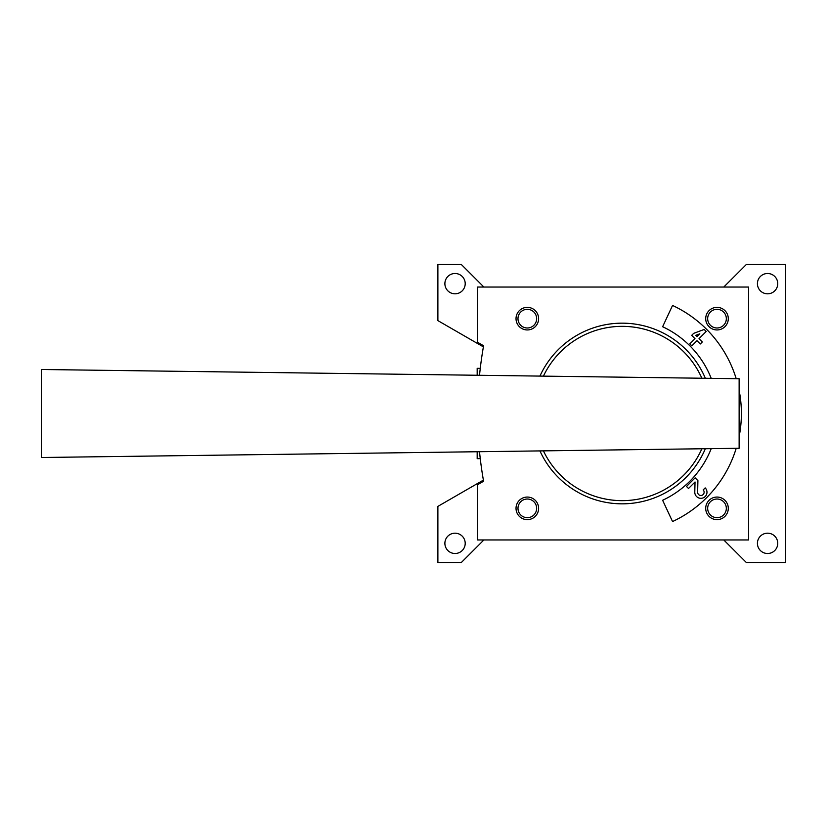 <?xml version="1.0" encoding="UTF-8"?>
<svg xmlns="http://www.w3.org/2000/svg" width="827" height="827" viewBox="0 0 827 827"><rect width="100%" height="100%" fill="white"/><g stroke="black" fill="none" stroke-linecap="round" stroke-linejoin="round"><path stroke-width="1.24" d="M479.515 451.707A388.411 388.411 0 0 0 483.588 481.242L477.634 484.684L477.634 539.959L748.611 539.959L748.611 287.041L477.634 287.041L477.634 342.316L483.588 345.758A388.411 388.411 0 0 0 479.515 375.293L479.877 371.778M483.392 480.115L437.886 506.382L437.886 562.536L461.301 562.536L483.878 539.959M723.78 539.959L746.357 562.536L785.65 562.536L785.65 264.464L746.357 264.464L723.78 287.041M483.878 287.041L461.301 264.464L437.886 264.464L437.886 320.618L483.392 346.885M777.742 283.651A10.162 10.162 0 0 0 762.504 274.853A10.162 10.162 0 0 0 762.504 292.458A10.162 10.162 0 0 0 777.742 283.651M777.742 543.349A10.162 10.162 0 0 0 762.504 534.542A10.162 10.162 0 0 0 762.504 552.147A10.162 10.162 0 0 0 777.742 543.349M465.208 283.651A10.162 10.162 0 0 0 449.971 274.853A10.162 10.162 0 0 0 449.971 292.458A10.162 10.162 0 0 0 465.208 283.651M465.208 543.349A10.162 10.162 0 0 0 449.971 534.542A10.162 10.162 0 0 0 449.971 552.147A10.162 10.162 0 0 0 465.208 543.349M477.179 375.262L477.179 368.335L480.27 368.335M477.179 451.738L477.179 458.665L480.27 458.665M736.195 378.683A119.233 119.233 0 0 0 672.547 305.442L662.623 326.727A95.746 95.746 0 0 1 711.22 378.352M711.22 448.647A95.746 95.746 0 0 1 662.623 500.273L672.547 521.558A119.233 119.233 0 0 0 736.195 448.317M739.131 436.594A119.233 119.233 0 0 0 739.131 390.406M527.316 307.365A11.289 11.289 0 0 1 537.095 324.298A11.289 11.289 0 0 1 517.537 324.298A11.289 11.289 0 0 1 527.316 307.365M716.999 307.365A11.289 11.289 0 0 1 726.778 324.298A11.289 11.289 0 0 1 707.219 324.298A11.289 11.289 0 0 1 716.999 307.365M527.316 497.058A11.289 11.289 0 0 1 537.095 513.991A11.289 11.289 0 0 1 517.537 513.991A11.289 11.289 0 0 1 527.316 497.058M716.999 497.058A11.289 11.289 0 0 1 726.778 513.991A11.289 11.289 0 0 1 707.219 513.991A11.289 11.289 0 0 1 716.999 497.058M716.999 499.012A9.335 9.335 0 0 1 725.083 513.009A9.335 9.335 0 0 1 708.915 513.009A9.335 9.335 0 0 1 716.999 499.012M527.316 499.012A9.335 9.335 0 0 1 535.4 513.009A9.335 9.335 0 0 1 519.232 513.009A9.335 9.335 0 0 1 527.316 499.012M716.999 309.319A9.335 9.335 0 0 1 725.083 323.326A9.335 9.335 0 0 1 708.915 323.326A9.335 9.335 0 0 1 716.999 309.319M527.316 309.319A9.335 9.335 0 0 1 535.4 323.326A9.335 9.335 0 0 1 519.232 323.326A9.335 9.335 0 0 1 527.316 309.319M694.99 338.656L689.811 343.836L691.827 345.841L696.996 340.672L700.304 343.98L702.319 341.964L699.011 338.656L706.196 331.472L704.18 329.466L693.698 333.343L691.682 335.348L694.99 338.656M699.807 333.839L695.703 335.348L696.996 336.651L699.807 333.839M695.135 477.851L686.503 486.472L688.519 488.488L695.031 481.976L694.783 492.075A6.099 6.099 0 0 0 703.146 497.885A6.099 6.099 0 0 0 705.193 487.909L703.177 489.925A3.256 3.256 0 0 1 702.082 495.239A3.256 3.256 0 0 1 697.626 492.137L697.905 480.632L695.135 477.851M739.131 415.805A6.099 6.099 0 0 0 739.131 411.195M739.131 378.725L41.35 369.493L41.35 457.507L739.131 448.275L739.131 378.725M705.338 448.72A90.329 90.329 0 0 1 539.938 450.911L543.422 450.87A87.155 87.155 0 0 0 701.854 448.772M539.938 376.089A90.329 90.329 0 0 1 705.338 378.28M543.422 376.13A87.155 87.155 0 0 1 701.854 378.228"/></g></svg>
